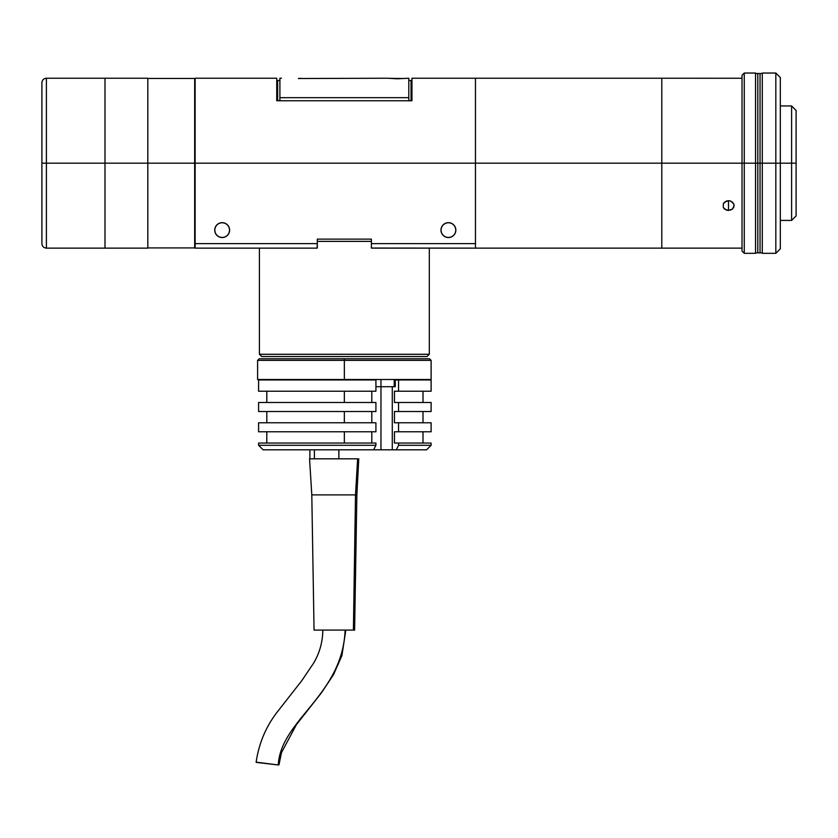 <?xml version="1.0" encoding="UTF-8"?>
<svg xmlns="http://www.w3.org/2000/svg" width="838" height="838" viewBox="0 0 838 838"><rect width="100%" height="100%" fill="white"/><g stroke="black" fill="none" stroke-linecap="round" stroke-linejoin="round"><path stroke-width="1.26" d="M104.991 163.18L147.813 163.18L147.813 78.227L147.813 163.18L104.991 163.18L104.991 248.132L104.991 78.227L104.991 163.18L104.991 154.852L104.991 163.18L46.404 163.18L46.404 78.227L46.404 163.18L104.991 163.18M147.813 248.132L147.813 163.18L147.813 248.132L46.404 248.132L46.404 163.18L46.404 248.132L46.404 163.18L41.9 163.18L41.9 82.732L41.9 163.18L46.404 163.18L46.404 78.227L104.991 78.227L104.991 154.852L104.991 78.227L147.813 78.227M229.612 230.104A7.437 7.437 0 0 1 222.175 237.542A7.437 7.437 0 0 1 214.738 230.104A7.437 7.437 0 0 1 222.175 222.667A7.437 7.437 0 0 1 229.612 230.104L229.046 232.954L227.433 235.363L225.013 236.976L222.175 237.542L219.326 236.976L216.916 235.363L215.303 232.954L214.738 230.104L215.303 227.266L216.916 224.846L219.326 223.233L222.175 222.667L225.013 223.233L227.433 224.846L229.046 227.266L229.612 230.104M455.851 230.104A7.437 7.437 0 0 1 448.414 237.542A7.437 7.437 0 0 1 440.977 230.104A7.437 7.437 0 0 1 448.414 222.667A7.437 7.437 0 0 1 455.851 230.104L455.285 232.954L453.672 235.363L451.263 236.976L448.414 237.542L445.565 236.976L443.155 235.363L441.542 232.954L440.977 230.104L441.542 227.266L443.155 224.846L445.565 223.233L448.414 222.667L451.263 223.233L453.672 224.846L455.285 227.266L455.851 230.104M371.391 248.048L475.46 248.132L475.46 243.628L371.391 243.628L371.391 248.048L371.391 243.628L475.46 243.628L475.46 163.18L195.128 163.18L195.128 243.628L317.309 243.628L317.309 239.123L371.391 239.123L371.391 243.628L371.391 239.123L317.309 239.123L317.309 243.628L195.128 243.628L195.128 248.132L317.047 248.132L317.309 243.628L317.309 248.048M371.653 248.132L475.46 248.132L475.46 163.18L195.128 163.18L195.128 78.227L195.128 248.132L317.047 248.132M276.75 100.759L276.75 78.227L276.75 100.759L411.95 100.759L276.75 100.759M411.95 78.227L411.95 100.759L411.95 78.227L475.46 78.227L475.46 163.18L475.46 78.227L661.8 78.227L661.8 163.18L661.8 78.227L661.8 163.18L475.46 163.18L475.46 78.227M228.355 234.242L227.433 235.363M219.326 236.976L218.037 236.295M216.916 235.363L215.303 232.954M215.303 227.266L216.916 224.846M223.62 222.814L225.013 223.233M227.433 224.846L229.046 227.266M454.594 234.242L453.672 235.363M445.565 236.976L444.287 236.295M443.155 235.363L441.542 232.954M441.542 227.266L443.155 224.846M449.87 222.814L451.263 223.233M453.672 224.846L455.285 227.266M429.307 354.275L427.055 356.527L429.307 354.275L429.307 248.132L429.307 354.275L259.403 354.275L259.403 248.132L259.403 354.275L429.307 354.275M261.655 356.527L259.403 354.275L261.655 356.527L427.055 356.527L261.655 356.527M317.309 241.375L371.391 241.375L317.309 241.375M277.65 80.479L279.902 80.479L277.65 80.479L277.65 100.612L279.902 100.612L279.902 97.669L408.797 97.669L408.797 100.612L411.049 100.612L411.049 80.479L408.797 80.479M408.797 78.227L408.797 97.669L408.797 78.227L397.306 78.803L387.397 78.227L298.401 78.521M300.549 78.311L298.412 78.521M279.902 78.227L279.902 97.669L279.902 78.227L281.484 78.227M404.325 78.521L388.151 78.311M406.472 78.311L405.561 78.405M277.65 100.759L279.902 100.612L279.902 97.669L408.797 97.669L408.797 100.612L411.049 100.759M475.46 163.18L742.018 163.18L661.8 163.18L661.8 248.132L661.8 163.18L661.8 248.132L742.018 248.132M742.018 78.227L722.974 78.238M726.347 201.068L728.494 200.691L728.494 210.443L724.514 209.06L723.288 207.51L723.288 203.781L724.514 202.157L728.494 200.691L730.652 201.068L733.7 203.77L734.13 205.656L732.485 209.06L728.494 210.443L728.494 200.691L729.594 200.785L732.475 202.157L734.025 204.702L733.7 207.51L731.637 209.647L728.494 210.443L726.337 210.087L723.288 207.51L723.288 203.781L726.347 201.068M733.7 78.259L661.8 78.227M791.596 163.18L791.596 220.415L791.596 163.18L780.325 163.18L791.596 163.18L791.596 105.944L791.596 163.18L796.1 163.18L791.596 163.18M796.1 215.911L796.1 110.448L796.1 215.911L791.596 220.415L780.325 220.415M755.541 73.042L755.541 163.18L757.793 163.18L755.541 163.18L755.541 253.317L755.541 163.18L744.27 163.18L744.27 253.317L744.27 163.18L742.018 163.18L742.018 251.065L742.018 163.18L744.27 163.18L744.27 73.042L744.27 163.18L755.541 163.18L755.541 73.042L744.27 73.042L742.018 75.294L742.018 163.18L742.018 75.294M762.297 253.317L762.297 73.042L762.297 163.18L760.045 163.18L760.045 252.867L760.045 163.18L775.82 163.18L775.82 73.042L775.82 163.18L780.325 163.18L780.325 77.546L780.325 248.813L780.325 163.18L775.82 163.18L775.82 253.317L775.82 163.18L762.297 163.18L762.297 253.317L775.82 253.317L780.325 248.813M755.541 73.493L757.793 73.493L757.793 252.867L757.793 73.493L760.045 73.493L760.045 163.18L760.045 73.493L762.297 73.493M757.793 163.18L760.045 163.18L757.793 163.18M46.404 78.227C43.67 78.5 42.172 79.998 41.9 82.732L41.9 243.24M344.355 360.35L344.355 358.779L259.172 358.779L344.355 358.779L344.355 360.35L257.601 360.35L344.355 360.35L344.355 379.509L344.355 360.35L431.109 360.35L344.355 360.35M431.109 379.509L257.601 379.509L431.109 379.509L431.109 360.35L429.527 358.779L344.355 358.779L429.527 358.779M380.965 379.509L380.965 386.716L380.965 379.509M394.237 379.509L394.237 386.716M380.965 449.817L373.633 449.817L375.916 445.303L258.586 445.303L263.153 449.817L373.633 449.817L375.916 445.303L375.916 443.051L258.586 443.051L258.586 445.303L375.916 445.303L375.916 443.051L258.586 443.051L258.586 445.303L263.153 449.817L258.586 445.303L263.153 449.817L380.965 449.817L380.965 386.716L380.965 449.817L392.289 449.817L380.965 449.817M375.916 386.716L392.289 386.716L392.289 449.817L392.289 386.716L395.243 386.716L395.243 379.96L398.553 379.96L398.553 391.231L394.447 391.231L394.447 402.491L398.553 402.491L398.553 411.51L394.447 411.51L394.447 422.771L398.553 422.771L398.553 431.79L394.447 431.79L394.447 443.051L398.553 443.051L398.553 445.303L396.269 449.817L392.289 449.817L426.605 449.817L396.269 449.817L398.553 445.303L431.109 445.303L398.553 445.303L398.553 443.051L431.109 443.051L394.447 443.051L394.447 431.79L431.109 431.79L398.553 431.79L398.553 422.771L431.109 422.771L394.447 422.771L394.447 411.51L431.109 411.51L398.553 411.51L398.553 402.491L431.109 402.491L394.447 402.491L394.447 391.231L431.109 391.231L398.553 391.231L398.553 379.96L431.109 379.96L395.243 379.96M371.81 402.491L371.81 391.231L371.81 402.491M344.355 391.231L344.355 402.491L344.355 391.231M371.81 422.771L371.81 411.51L371.81 422.771M344.355 411.51L344.355 422.771L344.355 411.51M371.81 443.051L371.81 431.79L371.81 443.051M344.355 431.79L344.355 443.051L344.355 431.79M266.798 431.79L266.798 443.051L266.798 431.79M375.916 431.79L258.586 431.79L375.916 431.79L375.916 422.771L258.586 422.771L258.586 431.79L258.586 422.771L375.916 422.771L375.916 431.79M266.798 411.51L266.798 422.771L266.798 411.51M375.916 411.51L258.586 411.51L375.916 411.51L375.916 402.491L258.586 402.491L258.586 411.51L258.586 402.491L375.916 402.491L375.916 411.51M266.798 391.231L266.798 402.491L266.798 391.231M375.916 391.231L258.586 391.231L375.916 391.231L375.916 379.96L258.586 379.96L258.586 391.231L258.586 379.96L375.916 379.96L375.916 391.231M309.882 458.826L309.882 449.817L309.882 458.826M314.397 458.826L314.397 449.817L314.397 458.826M338.856 458.826L338.856 449.817L338.856 458.826M358.779 458.826L356.862 494.881L311.799 494.881L355.511 494.881L357.627 458.826L309.547 458.826L311.799 494.881L314.051 630.092L353.395 630.092L355.511 494.881L356.862 494.881L354.61 630.092L353.395 630.092L354.6 630.092M256.198 762.391L278.268 764.958C280.74 719.674 342.627 695.351 345.13 630.092C342.627 695.351 280.74 719.674 278.268 764.958L278.96 764.853M357.627 458.826L355.511 494.881L353.395 630.092L314.072 630.092M256.826 762.245L278.268 764.958M147.813 163.18L194.678 163.18L194.678 78.458L194.678 163.18L147.813 163.18M194.678 247.912L194.678 163.18L194.678 247.912L147.813 247.912M195.128 78.227L276.75 78.227M475.46 248.132L661.8 248.132M755.541 253.317L744.27 253.317L742.018 251.065M796.1 110.448L791.596 105.944L780.325 105.944M762.297 252.867L755.541 252.867M762.297 73.042L775.82 73.042L780.325 77.546M46.404 248.132C43.67 247.859 42.172 246.362 41.9 243.628M257.601 379.509L257.601 360.35L259.172 358.779M423.001 443.051L423.001 431.79M431.109 422.771L431.109 431.79M423.001 422.771L423.001 411.51M431.109 402.491L431.109 411.51M423.001 402.491L423.001 391.231M431.109 379.96L431.109 391.231M426.605 449.817L431.109 445.303L431.109 443.051M322.84 630.092C322.672 641.971 319.624 652.97 313.674 663.057L301.67 680.844L276.812 712.562C265.677 727.227 258.774 743.819 256.124 762.329M345.822 630.092L341.925 655.557L333.493 674.716L321.488 692.754L296.432 724.629L281.505 752.576L278.97 764.874M147.813 78.458L194.678 78.458"/></g></svg>
